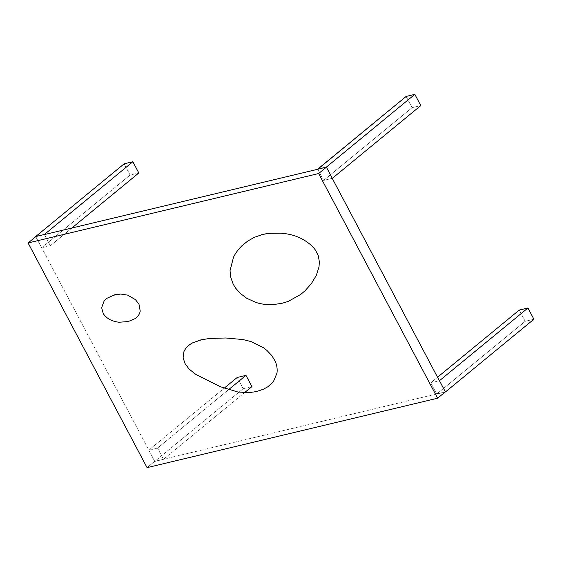 <?xml version="1.0" encoding="UTF-8"?>
<svg xmlns="http://www.w3.org/2000/svg" width="562" height="562" viewBox="0 0 562 562"><rect width="100%" height="100%" fill="white"/><g stroke="black" fill="none" stroke-linecap="round" stroke-linejoin="round"><path stroke-width="0.42" stroke-dasharray="2.81 2.11" d="M326.346 167.216L317.699 169.281L326.346 167.216L332.24 178.358L326.346 167.216M44.44 234.572L35.792 236.637L44.44 234.572M154.754 461.311L147.061 467.64L154.754 461.311L35.792 236.637L154.754 461.311L445.308 391.89L439.407 380.748L445.308 391.89L154.754 461.311M254.249 237.368L261.063 234.832M201.976 339.617L209.591 338.464M106.576 298.45L112.428 295.429M163.444 459.344L244.533 392.669L163.444 459.344L154.733 461.423L243.206 388.679L237.255 377.446L243.206 388.679L251.924 386.6L243.206 388.679L154.733 461.423L148.782 450.19L224.133 388.237L148.782 450.19L157.5 448.104L228.467 389.754L157.5 448.104L148.782 450.19L154.733 461.423L163.444 459.344L157.5 448.104L163.444 459.344M50.334 245.713L71.514 228.298L50.334 245.713L41.616 247.793L130.096 175.056L124.146 163.816L130.096 175.056L138.807 172.97L130.096 175.056L41.616 247.793L35.673 236.56L41.616 247.793L50.334 245.713L44.391 234.48L50.334 245.713M332.318 178.337L323.6 180.423L412.072 107.679L406.122 96.446L412.072 107.679L420.79 105.593L412.072 107.679L323.6 180.423L317.649 169.19L323.6 180.423L332.318 178.337M445.427 391.967L436.709 394.046L525.182 321.309L519.239 310.076L525.182 321.309L533.9 319.223L525.182 321.309L436.709 394.046L430.759 382.813L437.538 377.243L430.759 382.813L439.477 380.734L430.759 382.813L436.709 394.046L445.427 391.967"/><path stroke-width="0.84" d="M326.346 167.216L318.654 173.539L28.1 242.967L147.061 467.64L28.1 242.967L35.792 236.637L28.1 242.967L318.654 173.539L326.346 167.216M317.699 169.281L44.44 234.572L317.699 169.281L406.122 96.446L414.84 94.36L406.122 96.446L317.649 169.19L326.367 167.104L414.84 94.36L420.79 105.593L414.84 94.36L326.367 167.104L317.699 169.281M437.608 398.212L445.308 391.89L437.608 398.212L147.061 467.64L437.608 398.212L318.654 173.539L437.608 398.212M439.407 380.748L332.24 178.358L439.407 380.748L527.95 307.99L519.239 310.076L437.538 377.243L519.239 310.076L527.95 307.99L533.9 319.223L527.95 307.99L439.407 380.748M242.208 245.531L247.673 241.119L254.249 237.368L247.673 241.119L242.208 245.531C238.499 249.029 235.597 252.907 233.518 257.157C235.597 252.907 238.499 249.029 242.208 245.531M261.063 234.832L268.495 233.349L280.881 233.188L284.997 233.616C292.092 234.523 298.527 236.735 304.302 240.241L305.152 240.768C309.416 243.43 312.872 246.585 315.528 250.216L318.338 255.858L319.371 261.955L319.005 266.943L316.329 275.331L311.432 283.543L305.145 290.659L300.81 294.383L288.18 301.443L282.25 303.241L273.476 304.576C267.477 304.969 261.653 304.26 255.991 302.468L246.732 298.274L240.388 293.476L235.731 288.25L233.251 284.309L230.596 276.827L230.048 270.638L233.518 257.157L230.048 270.638L230.596 276.827L233.251 284.309L235.731 288.25L240.388 293.476L246.732 298.274L255.991 302.468C261.653 304.26 267.477 304.962 273.476 304.576L282.25 303.241L288.18 301.443L300.81 294.383L305.145 290.659L311.432 283.543L316.329 275.331L319.005 266.943L319.371 261.955L318.338 255.858L315.528 250.216C312.872 246.585 309.416 243.43 305.152 240.768L304.302 240.241C298.534 236.728 292.092 234.523 284.997 233.616L280.881 233.188L268.495 233.349L263.002 234.326L254.249 237.368M209.591 338.464L200.81 339.884L192.64 342.855C188.375 345.082 185.46 348.04 183.886 351.742L183.121 357.783L185.038 363.565L189.022 369.023L195.934 374.496L220.564 386.797L237.944 392.016L249.163 392.62L256.455 391.573L263.353 389.234L267.891 386.754L273.35 381.816L277.003 373.063C277.516 369.079 276.897 365.089 275.148 361.106L271.783 355.57L266.929 350.414L263.627 347.801L251.003 341.563L242.889 339.539L225.699 337.987L209.591 338.464L225.699 337.987L242.889 339.539L251.003 341.563L263.627 347.801L266.929 350.414L271.783 355.57L275.148 361.106C276.897 365.089 277.516 369.079 277.003 373.063L273.35 381.816L267.891 386.754L263.353 389.234L256.455 391.573L249.163 392.62L237.944 392.016L220.564 386.797L195.934 374.496L189.022 369.023L185.038 363.565L183.121 357.783L183.886 351.742C185.46 348.04 188.375 345.082 192.64 342.855L201.976 339.617M112.428 295.429L120.605 294.038L127.595 295.12L135.358 299.581L138.969 304.126L140.219 311.074C139.699 314.095 137.985 316.617 135.077 318.64L128.164 321.569L119.172 322.237C111.936 321.478 106.618 318.598 103.218 313.596L101.645 307.632L104.244 300.698L106.576 298.45L104.244 300.698L101.645 307.632L103.218 313.596C106.618 318.598 111.936 321.478 119.172 322.237L128.164 321.569L135.077 318.64C137.985 316.617 139.699 314.095 140.219 311.074L138.969 304.126L135.358 299.581L127.595 295.12L120.605 294.038L114.796 294.741L106.576 298.45M244.533 392.669L251.924 386.6L245.973 375.367L237.255 377.446L224.133 388.237L237.255 377.446L245.973 375.367L228.467 389.754L245.973 375.367L251.924 386.6L244.533 392.669M71.514 228.298L138.807 172.97L132.864 161.737L124.146 163.816L35.673 236.56L124.146 163.816L132.864 161.737L44.391 234.48L35.673 236.56L44.391 234.48L132.864 161.737L138.807 172.97L71.514 228.298M332.318 178.337L420.79 105.593L332.318 178.337L326.367 167.104L332.318 178.337M445.427 391.967L533.9 319.223L445.427 391.967L439.477 380.734L445.427 391.967"/></g></svg>
